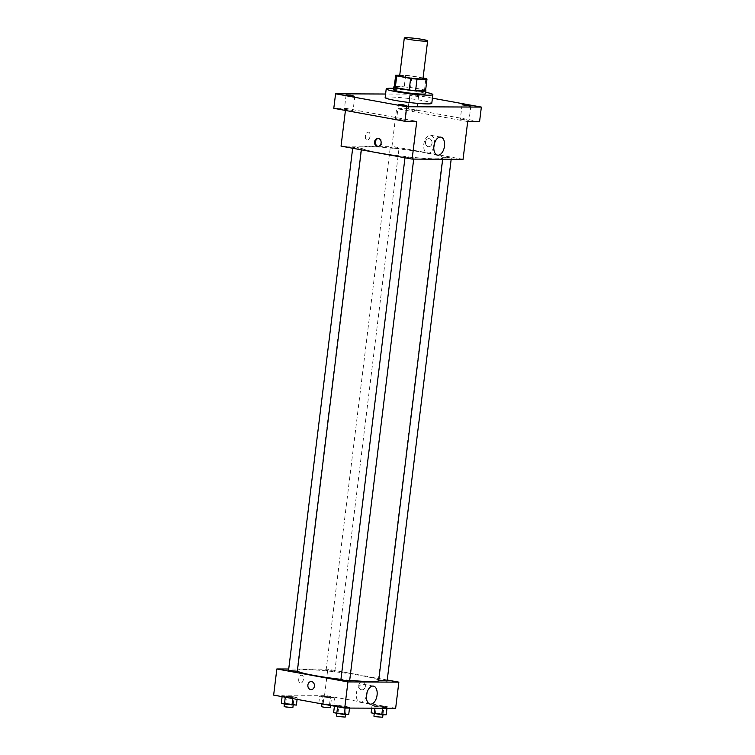 <?xml version="1.0" encoding="UTF-8"?>
<svg xmlns="http://www.w3.org/2000/svg" width="755" height="755" viewBox="0 0 755 755"><rect width="100%" height="100%" fill="white"/><g stroke="black" fill="none" stroke-linecap="round" stroke-linejoin="round"><path stroke-width="0.57" stroke-dasharray="3.77 2.83" d="M399.669 75.774A11.75 0.972 -173 0 1 411.447 76.236A11.75 0.972 -173 0 1 422.979 78.633M423.064 77.982L412.013 75.972A15.779 1.312 -173 0 0 405.643 75.283L399.725 75.255M405.643 75.283L404.218 86.9L394.252 86.863L395.677 75.236M404.218 86.9A15.779 1.312 -173 0 1 410.588 87.589L412.013 75.972M425.556 90.704A15.779 1.312 -173 0 0 424.489 90.128L410.588 87.589M425.593 90.458A16.148 1.34 7 0 0 413.202 87.91A16.148 1.34 7 0 0 396.866 86.447A16.148 1.34 7 0 0 394.27 86.617M393.506 89.76A16.148 1.34 -173 0 1 396.507 89.354A16.148 1.34 -173 0 1 414.523 91.053A16.148 1.34 -173 0 1 425.575 93.695M424.489 90.128L425.914 78.511M393.685 88.354A23.49 1.944 -173 0 1 425.745 92.289M385.154 97.584A23.49 1.944 -173 0 1 408.71 98.509A23.49 1.944 -173 0 1 431.784 103.303M417.694 96.47L409.767 95.281L414.184 95.46L417.694 96.47M432.417 98.169L410.276 94.139L385.588 94.026M479.576 121.612L408.493 108.654L410.276 94.139M408.493 108.654L396.611 108.607L391.977 146.366L341.043 146.13M345.431 110.438L345.686 108.371L333.795 108.324M365.42 136.07A4.039 2.312 100.3 0 0 367.034 140.053A4.039 2.312 100.3 0 0 370.035 136.495A4.039 2.312 100.3 0 0 368.478 132.116A4.039 2.312 100.3 0 0 365.42 136.07A4.039 2.312 100.3 0 0 367.034 140.053A4.039 2.312 100.3 0 0 370.035 136.495A4.039 2.312 100.3 0 0 368.487 132.116A4.039 2.312 100.3 0 0 365.429 136.07M345.148 109.409L353.066 110.589L345.148 109.409M397.46 118.941L405.388 120.12L397.46 118.941M345.686 108.371L416.76 121.329M461.126 119.224L469.044 120.413L461.126 119.224M408.804 109.692L416.732 110.881L408.804 109.692M467.694 121.555L396.611 108.607M378.283 152.614A41.11 3.407 -173 0 1 361.249 147.716A41.11 3.407 -173 0 1 402.462 149.339A41.11 3.407 -173 0 1 442.855 157.738A41.11 3.407 -173 0 1 420.516 158.04A41.11 3.407 -173 0 1 378.283 152.614M463.06 159.314L391.977 146.366M444.402 157.569L442.581 157.04L446.998 157.21L451.32 158.116L444.402 157.569M354.605 147.867L352.783 147.338L357.2 147.508L361.522 148.414L354.605 147.867M392.09 148.037L390.259 147.508L394.676 147.678L399.008 148.584L392.09 148.037M412.013 157.418L405.095 156.87L409.427 157.767L413.844 157.946L412.013 157.418M429.255 138.684A4.039 3.294 -89.7 0 0 428.783 138.637A4.039 3.294 -89.7 0 0 425.471 142.657A4.039 3.294 -89.7 0 0 428.746 146.715A4.039 3.294 -89.7 0 0 432.049 142.978A4.039 3.294 -89.7 0 0 429.255 138.684A4.039 3.294 -89.7 0 0 428.783 138.637A4.039 3.294 -89.7 0 0 425.471 142.657A4.039 3.294 -89.7 0 0 428.746 146.715A4.039 3.294 -89.7 0 0 432.049 142.978A4.039 3.294 -89.7 0 0 429.255 138.684M378.283 138.439A4.039 3.294 90.3 0 1 378.708 138.41A4.039 3.294 90.3 0 1 381.983 142.459A4.039 3.294 90.3 0 1 378.67 146.489A4.039 3.294 90.3 0 1 378.246 146.451M433.842 146.838A9.145 5.228 -79.7 0 1 427.434 153.284A9.145 5.228 -79.7 0 1 423.791 144.262A9.145 5.228 -79.7 0 1 430.718 135.287A9.145 5.228 -79.7 0 1 434.436 143.573M297.357 671.035A41.11 3.407 -173 0 1 297.055 670.544A41.11 3.407 -173 0 1 338.268 672.177A41.11 3.407 -173 0 1 378.661 680.566M349.707 680.283A41.11 3.407 -173 0 1 340.939 679.358M349.641 680.774L340.901 679.698M327.897 670.865L326.066 670.336L330.482 670.515L334.814 671.412L327.897 670.865M288.58 670.166L297.328 671.242M378.727 680.057L387.126 680.944M387.239 680.028L327.783 669.194L288.721 669.015M395.648 708.284L324.565 695.336L327.783 669.194M324.565 695.336L273.64 695.11M298.735 679.236A4.039 2.312 100.3 0 0 300.339 683.218A4.039 2.312 100.3 0 0 303.34 679.66A4.039 2.312 100.3 0 0 301.792 675.272A4.039 2.312 100.3 0 0 298.735 679.236A4.039 2.312 100.3 0 0 300.348 683.218A4.039 2.312 100.3 0 0 303.34 679.66A4.039 2.312 100.3 0 0 301.792 675.272A4.039 2.312 100.3 0 0 298.735 679.236M387.079 707.529L376.424 705.585L372.007 705.566L382.672 707.51L387.079 707.529L383.955 706.567L372.007 705.566L375.131 706.529L387.079 707.529L386.994 708.247M297.281 697.828L294.157 696.865L282.21 695.865L292.874 697.809L297.281 697.828L294.157 696.865L282.21 695.865L285.333 696.827L297.281 697.828L297.093 699.375M334.767 697.998L331.643 697.035L319.695 696.034L322.819 696.997L334.767 697.998L331.643 697.035L319.695 696.034L322.819 696.997L334.767 697.998L333.87 705.255L323.216 703.311L319.11 703.386M349.603 707.359L338.938 705.415L334.522 705.397L345.186 707.341L349.603 707.359L346.469 706.397L334.522 705.397L345.186 707.341L349.603 707.359L349.508 708.077M362.56 681.841A4.039 3.294 -89.7 0 0 362.089 681.803A4.039 3.294 -89.7 0 0 358.776 685.823A4.039 3.294 -89.7 0 0 362.051 689.872A4.039 3.294 -89.7 0 0 365.354 686.144A4.039 3.294 -89.7 0 0 362.56 681.841A4.039 3.294 -89.7 0 0 362.089 681.803A4.039 3.294 -89.7 0 0 358.776 685.823A4.039 3.294 -89.7 0 0 362.051 689.872A4.039 3.294 -89.7 0 0 365.354 686.144A4.039 3.294 -89.7 0 0 362.56 681.841M311.164 681.567L311.164 681.567A4.039 3.294 90.3 0 1 314.439 685.625A4.039 3.294 90.3 0 1 311.126 689.645L311.126 689.645M366.43 695.808A9.145 5.228 -79.7 0 1 360.031 702.254A9.145 5.228 -79.7 0 1 356.388 693.232A9.145 5.228 -79.7 0 1 363.306 684.266A9.145 5.228 -79.7 0 1 367.024 692.543M348.706 714.617L345.582 713.664L333.635 712.654M338.627 713.626L336.796 713.107L341.213 713.277L345.545 714.173L338.627 713.626M345.582 713.664L346.469 706.397M338.042 712.682L338.938 705.415M334.427 706.18L334.522 705.397M345.101 708.058L345.186 707.341M336.437 716.004L345.186 717.08M386.192 714.787L383.068 713.824L371.12 712.824M376.103 713.796L374.282 713.267L378.699 713.447L383.03 714.343L376.103 713.796M383.068 713.824L383.955 706.567M375.528 712.843L376.424 705.585M371.686 708.181L372.007 705.566M374.933 708.19L375.131 706.529M382.587 708.228L382.672 707.51M373.923 716.174L382.672 717.25M296.394 705.085L293.261 704.122L281.322 703.122M286.305 704.094L284.484 703.566L288.901 703.745L293.223 704.641L286.305 704.094M293.261 704.122L294.157 696.865M285.73 703.15L286.617 695.884M282.115 696.648L282.21 695.865M292.78 698.592L292.874 697.809M284.125 706.472L292.874 707.548M328.718 705.142L333.87 705.255M323.791 704.264L321.97 703.735L326.386 703.915L330.709 704.811L323.791 704.264M330.747 704.292L331.643 697.035M323.216 703.311L324.103 696.053M318.799 703.292L319.695 696.034M321.97 703.915L322.819 696.997M329.463 705.236L330.36 697.979M321.611 706.642L330.35 707.718M409.767 95.281L407.993 109.805M418.515 96.357L416.732 110.881M346.111 94.998L344.327 109.522M354.85 96.074L353.066 110.589M398.423 104.53L396.639 119.054M407.171 105.606L405.388 120.12M462.088 104.813L460.305 119.337M470.827 105.889L469.044 120.413M378.708 138.41L377.849 138.41M378.67 146.489L377.821 146.479M427.434 153.284L437.56 155.124M430.718 135.287L440.835 137.136M442.675 159.22L442.855 157.738M297.055 670.544L361.249 147.716M405.095 156.87L404.982 157.786M413.844 157.946L413.702 159.097M334.814 671.412L399.008 148.584M326.066 670.336L390.259 147.508M361.352 149.83L361.522 148.414M352.67 148.254L352.783 147.338M451.179 159.258L451.32 158.116M378.387 679.868L442.581 157.04M360.031 702.254L370.148 704.094M363.306 684.266L373.432 686.106M336.739 713.617L336.796 713.107M374.216 713.777L374.282 713.267M284.418 704.075L284.484 703.566M330.624 705.491L330.709 704.811M321.904 704.245L321.97 703.735"/><path stroke-width="1.13" d="M409.172 39.411A11.75 0.972 -173 0 1 404.302 38.014A11.75 0.972 -173 0 1 416.08 38.477A11.75 0.972 -173 0 1 427.623 40.874A11.75 0.972 -173 0 1 421.233 40.959A11.75 0.972 -173 0 1 409.172 39.411M427.623 40.874L422.979 78.633A11.75 0.972 -173 0 1 416.6 78.728A11.75 0.972 -173 0 1 404.529 77.17A11.75 0.972 -173 0 1 399.669 75.774L404.302 38.014M425.556 90.704A15.779 1.312 -173 0 1 425.556 90.751A15.779 1.312 -173 0 1 425.537 90.789L415.58 90.742L417.005 79.124L426.971 79.171A15.779 1.312 -173 0 0 426.981 79.124A15.779 1.312 -173 0 0 425.914 78.511L423.064 77.982M399.725 75.255L395.677 75.236A15.779 1.312 -173 0 0 395.667 75.283A15.779 1.312 -173 0 0 396.734 75.906L410.635 78.435A15.779 1.312 -173 0 0 417.005 79.124M396.734 75.906L395.309 87.523L409.21 90.053L410.635 78.435M395.309 87.523A15.779 1.312 -173 0 1 394.242 86.9A15.779 1.312 -173 0 1 394.252 86.863M415.58 90.742A15.779 1.312 -173 0 1 409.21 90.053M394.27 86.617A16.148 1.34 7 0 0 393.865 86.853A16.148 1.34 7 0 0 409.738 90.156A16.148 1.34 7 0 0 425.924 90.789A16.148 1.34 7 0 0 425.593 90.458M425.924 90.789L425.575 93.695A16.148 1.34 -173 0 1 416.798 93.818A16.148 1.34 -173 0 1 400.207 91.685A16.148 1.34 -173 0 1 393.506 89.76L393.865 86.853M425.537 90.789L426.971 79.171M425.745 92.289A23.49 1.944 -173 0 1 432.86 94.592A23.49 1.944 -173 0 1 420.091 94.762A23.49 1.944 -173 0 1 395.96 91.666A23.49 1.944 -173 0 1 386.22 88.863A23.49 1.944 -173 0 1 393.685 88.354M432.86 94.592L431.784 103.303A23.49 1.944 -173 0 1 419.016 103.482A23.49 1.944 -173 0 1 394.893 100.377A23.49 1.944 -173 0 1 385.154 97.584L386.22 88.863M470.016 106.002L462.088 104.813L466.505 104.992L470.016 106.002M406.35 105.709L398.423 104.53L402.84 104.7L406.35 105.709M354.038 96.178L346.111 94.998L350.528 95.168L354.038 96.178M385.588 94.026L335.579 93.799L406.662 106.748L481.36 107.087L432.417 98.169M345.431 110.438L341.043 146.13L412.126 159.088L416.76 121.329L404.878 121.272L333.795 108.324L335.579 93.799M404.878 121.272L406.662 106.748M412.126 159.088L463.06 159.314L467.694 121.555L479.576 121.612L481.36 107.087M433.908 146.102A9.145 5.228 -79.7 0 1 440.835 137.136A9.145 5.228 -79.7 0 1 444.346 147.065A9.145 5.228 -79.7 0 1 437.56 155.124A9.145 5.228 -79.7 0 1 433.908 146.102M377.349 146.442A4.039 3.294 90.3 0 1 374.546 142.138A4.039 3.294 90.3 0 1 377.849 138.41A4.039 3.294 90.3 0 1 381.133 142.459A4.039 3.294 90.3 0 1 377.821 146.479A4.039 3.294 90.3 0 1 377.349 146.442M378.246 146.451A4.039 3.294 90.3 0 1 378.198 146.442A4.039 3.294 90.3 0 1 375.395 142.402A4.039 3.294 90.3 0 1 378.283 138.439M434.436 143.573A9.145 5.228 -79.7 0 1 433.842 146.838M340.939 679.358A41.11 3.407 -173 0 1 314.089 675.451A41.11 3.407 -173 0 1 297.357 671.035M442.675 159.22L378.661 680.566A41.11 3.407 -173 0 1 349.707 680.283M404.982 157.786L340.901 679.698L345.224 680.595L349.641 680.774L413.702 159.097M361.352 149.83L297.328 671.242L290.411 670.695L288.58 670.166L352.67 148.254M451.179 159.258L387.126 680.944L378.727 680.057M288.721 669.015L276.849 668.968L347.932 681.916L398.857 682.142L387.239 680.028M398.857 682.142L395.648 708.284L344.724 708.058L273.64 695.11L276.849 668.968M344.724 708.058L347.932 681.916M366.505 695.081A9.145 5.228 -79.7 0 1 373.432 686.106A9.145 5.228 -79.7 0 1 376.934 696.034A9.145 5.228 -79.7 0 1 370.148 704.094A9.145 5.228 -79.7 0 1 366.505 695.081M311.126 689.645A4.039 3.294 90.3 0 1 310.654 689.598A4.039 3.294 90.3 0 1 307.861 685.304A4.039 3.294 90.3 0 1 311.164 681.567A4.039 3.294 90.3 0 1 314.439 685.625A4.039 3.294 90.3 0 1 311.126 689.645A4.039 3.294 90.3 0 1 310.654 689.598A4.039 3.294 90.3 0 1 307.861 685.304A4.039 3.294 90.3 0 1 311.164 681.567M367.024 692.543A9.145 5.228 -79.7 0 1 366.43 695.808M334.427 706.18L333.635 712.654L344.299 714.598L348.706 714.617L349.508 708.077M336.758 713.617L337.598 706.755M344.299 714.598L345.101 708.058M345.488 714.608L345.186 717.08L338.268 716.533L336.437 716.004L336.739 713.617M371.686 708.181L371.12 712.824L381.785 714.768L386.192 714.787L386.994 708.247M374.244 713.786L374.933 708.19M381.785 714.768L382.587 708.228M382.974 714.777L382.672 717.25L375.754 716.703L373.923 716.174L374.216 713.777M282.115 696.648L281.322 703.122L284.446 704.085L296.394 705.085L297.093 699.375M284.446 704.085L285.286 697.224M291.977 705.066L292.78 698.592M293.176 705.076L292.874 707.548L285.947 707.001L284.125 706.472L284.418 704.075M319.11 703.386L328.718 705.142M330.624 705.491L330.35 707.718L323.433 707.171L321.611 706.642L321.904 704.245M425.556 90.751L426.981 79.124M394.242 86.9L395.667 75.283"/></g></svg>
